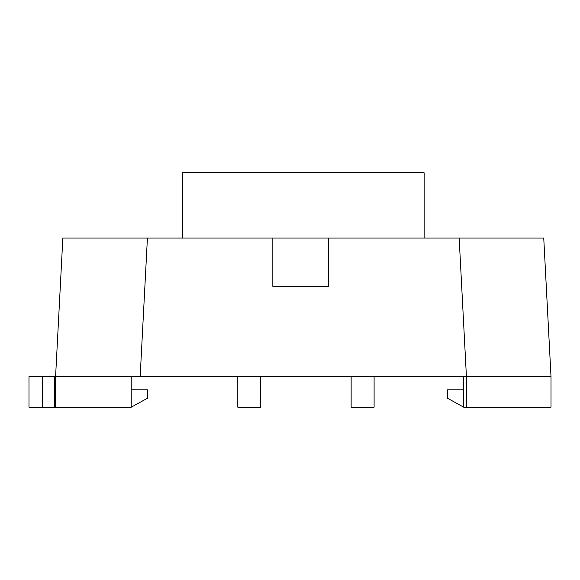 <?xml version="1.0" encoding="UTF-8"?>
<svg xmlns="http://www.w3.org/2000/svg" width="580" height="580" viewBox="0 0 580 580"><rect width="100%" height="100%" fill="white"/><g stroke="black" fill="none" stroke-linecap="round" stroke-linejoin="round"><path stroke-width="0.87" d="M131.225 389.811L147.414 389.811L147.414 398.264L131.225 407.211L131.225 376.514L237.8 376.514L237.8 407.211L260.761 407.211L260.761 376.514L351.139 376.514L351.139 407.211L374.1 407.211L374.1 376.514L463.761 376.514L463.761 407.211L447.564 398.264L447.564 389.811L463.761 389.811M55.586 407.211L55.586 376.514L54.375 376.514L54.375 407.211L131.225 407.211M54.375 376.514L42.289 376.514L42.289 407.211L54.375 407.211M42.289 376.514L29 376.514L29 407.211L42.289 407.211M182.461 238.039L182.461 172.789L424.125 172.789L424.125 238.039M463.761 376.514L466.414 376.514L466.414 407.211L551 407.211L551 376.514L543.743 238.039L328.425 238.039L328.425 286.375L272.839 286.375L272.839 238.039L62.843 238.039L55.586 376.514L131.225 376.514M459.157 238.039L466.414 376.514L551 376.514M463.761 407.211L466.414 407.211M351.139 376.514L374.1 376.514M237.8 376.514L260.761 376.514M140.164 376.514L147.422 238.039M272.839 238.039L328.425 238.039"/></g></svg>
